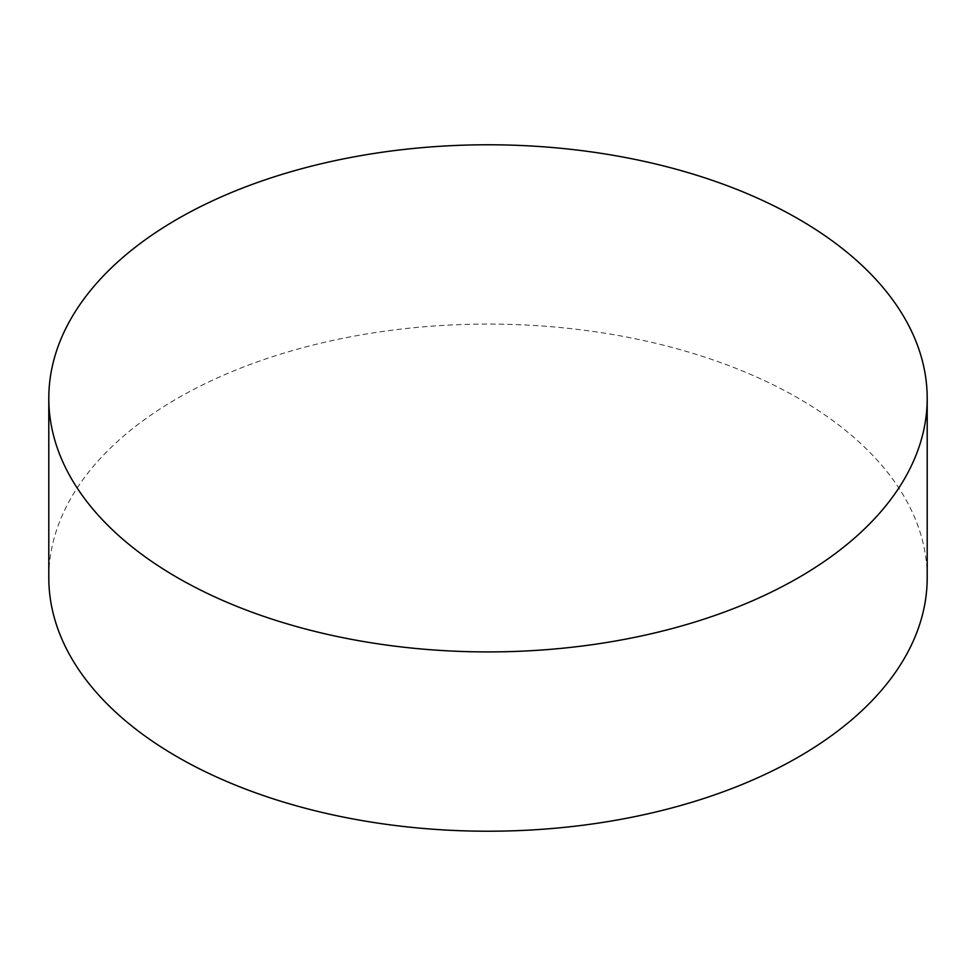 <?xml version="1.0" encoding="UTF-8"?>
<svg xmlns="http://www.w3.org/2000/svg" width="976" height="976" viewBox="0 0 976 976"><rect width="100%" height="100%" fill="white"/><g stroke="black" fill="none" stroke-linecap="round" stroke-linejoin="round"><path stroke-width="0.73" stroke-dasharray="4.88 3.66" d="M927.2 577.658A439.2 253.565 0 0 0 798.563 398.354A439.2 253.565 0 0 0 319.921 343.381A439.2 253.565 0 0 0 48.8 577.658"/><path stroke-width="1.46" d="M177.437 577.646A439.2 253.565 0 0 0 656.079 632.619A439.2 253.565 0 0 0 927.2 398.342A439.2 253.565 0 0 0 798.563 219.051A439.2 253.565 0 0 0 319.921 164.078A439.2 253.565 0 0 0 48.8 398.342A439.2 253.565 0 0 0 177.437 577.646M48.8 398.342L48.8 577.658A439.2 253.565 0 0 0 177.437 756.949A439.2 253.565 0 0 0 656.079 811.922A439.2 253.565 0 0 0 927.2 577.658L927.2 398.342"/></g></svg>
